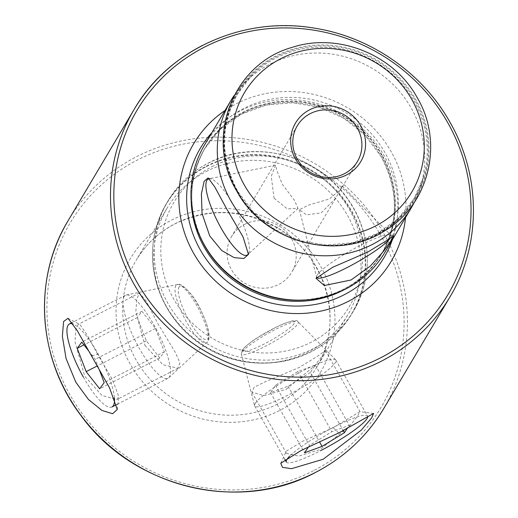 <?xml version="1.0" encoding="UTF-8"?>
<svg xmlns="http://www.w3.org/2000/svg" width="518" height="518" viewBox="0 0 518 518"><rect width="100%" height="100%" fill="white"/><g stroke="black" fill="none" stroke-linecap="round" stroke-linejoin="round"><path stroke-width="0.39" stroke-dasharray="2.59 1.94" d="M97.63 354.325L87.173 335.062L79.83 324.423L78.257 324.352L75.712 329.83L75.026 341.906L84.693 376.133L101.852 395.415L116.783 399.592L118.816 396.529L112.069 378.988L97.63 354.325L91.446 355.918M333.171 427.687L303.024 441.109L286.454 451.029L286.473 453.321L298.659 456.138L320.234 449.495L349.864 425.751L357.731 415.935L359.932 411.635L333.171 427.687L338.766 432.951M248.659 253.393A42.709 10.982 -117.1 0 0 249.016 252.421A42.709 10.982 -117.1 0 0 234.188 206.093A42.709 10.982 -117.1 0 0 211.486 179.131A42.709 10.982 -117.1 0 0 209.408 178.775M274.048 198.193L287.328 208.929L298.051 208.346L294.295 200.123L282.304 184.279L276.865 170.577L275.498 165.19L271.257 176.308L274.048 198.193M144.872 345.318L162.937 364.711L178.05 368.227L179.947 362.801L175.524 352.752L157.809 323.504L146.044 300.893L139.517 292.981L136.849 298.789L135.839 311.635L144.872 345.318M390.462 237.84A42.709 6.598 150.5 0 0 390.87 235.166A42.709 6.598 150.5 0 0 390.073 234.751A42.709 6.598 150.5 0 0 360.399 245.402A42.709 6.598 150.5 0 0 316.64 276.295A42.709 6.598 150.5 0 0 316.576 277.143M321.16 212.866L335.56 198.381L342.184 185.949L341.142 188.973L329.416 198.951L308.43 205.147L299.372 209.719L306.552 214.899L321.16 212.866M405.503 217.599A114.944 109.648 30.7 0 0 391.297 151.903A114.944 109.648 30.7 0 0 224.993 110.515M384.913 252.311A104.94 100.11 30.7 0 0 384.926 152.545A104.94 100.11 30.7 0 0 294.671 97.462A104.94 100.11 30.7 0 0 204.403 145.221M414.283 202.389A104.94 100.11 30.7 0 0 420.687 186.292A104.94 100.11 30.7 0 0 411.253 108.171A104.94 100.11 30.7 0 0 245.195 82.181A104.94 100.11 30.7 0 0 234.136 95.519M286.195 389.335L314.873 365.591L322.876 355.011L325.433 350.511L318.402 355.665L299.132 367.527L265.119 381.818L254.15 387.199L251.858 392.139L263.791 395.661L286.195 389.335M206.242 171.497A104.94 100.11 -149.3 0 1 330.639 193.084A104.94 100.11 -149.3 0 1 347.552 315.287A104.94 100.11 -149.3 0 1 308.359 351.981A104.94 100.11 -149.3 0 1 261.02 363.131A104.94 100.11 -149.3 0 1 166.537 307.077A104.94 100.11 -149.3 0 1 167.042 208.197A104.94 100.11 -149.3 0 1 206.242 171.497M244.625 224.339A34.978 33.372 -149.3 0 1 286.091 231.533A34.978 33.372 -149.3 0 1 291.725 272.267A34.978 33.372 -149.3 0 1 278.658 284.499A34.978 33.372 -149.3 0 1 237.199 277.305A34.978 33.372 -149.3 0 1 231.559 236.571A34.978 33.372 -149.3 0 1 244.625 224.339M255.419 403.179A46.639 7.207 150.5 0 0 254.571 405.73A46.639 7.207 150.5 0 0 254.681 406.015A46.639 7.207 150.5 0 0 292.793 392.644A46.639 7.207 150.5 0 0 335.14 362.917A46.639 7.207 150.5 0 0 335.871 360.081A46.639 7.207 150.5 0 0 335.69 359.842A46.639 7.207 150.5 0 0 296.911 373.912A46.639 7.207 150.5 0 0 255.419 403.179M286.363 462.017A46.639 7.207 150.5 0 0 320.59 450.686M367.676 416.394A46.639 7.207 150.5 0 0 367.553 416.077A46.639 7.207 150.5 0 0 333.676 427.227A46.639 7.207 150.5 0 0 289.73 456.099M308.268 447.261L309.473 445.448L331.85 431.708L349.333 425.31L347.235 428.464M310.411 372.487L288.034 386.221L270.551 392.625L275.44 385.282L297.811 371.548L315.3 365.151L310.411 372.487L343.285 430.594M288.034 386.221L319.671 442.132M270.551 392.625L304.584 452.784M275.44 385.282L309.473 445.448M297.811 371.548L331.85 431.708M315.3 365.151L349.333 425.31M124.281 296.296A46.639 11.992 -117.1 0 0 137.419 344.878A46.639 11.992 -117.1 0 0 167.981 378.295A46.639 11.992 -117.1 0 0 168.687 377.797A46.639 11.992 -117.1 0 0 169.166 377.259A46.639 11.992 -117.1 0 0 156.799 330.154A46.639 11.992 -117.1 0 0 126.282 294.982A46.639 11.992 -117.1 0 0 125.466 295.26A46.639 11.992 -117.1 0 0 124.281 296.296M83.327 377.065A46.639 11.992 -117.1 0 0 111.966 406.973M114.387 397.707A46.639 11.992 -117.1 0 0 98.284 354.208A46.639 11.992 -117.1 0 0 73.206 324.041M88.533 350.738L95.26 359.285L99.113 369.328M159.829 357.977L146.329 340.818L137.387 317.489L141.938 311.318L155.439 328.47L164.381 351.8L159.829 357.977L99.65 388.791M146.329 340.818L97.19 365.986M137.387 317.489L83.916 344.871M141.938 311.318L81.76 342.133M155.439 328.47L95.26 359.285M164.381 351.8L104.202 382.614M237.412 191.045A103.237 98.478 30.7 0 0 376.437 234.35A103.237 98.478 30.7 0 0 415.015 100.11A103.237 98.478 30.7 0 0 275.99 56.805A103.237 98.478 30.7 0 0 237.412 191.045M449.928 296.982A183.65 175.194 30.7 0 0 449.948 122.39A183.65 175.194 30.7 0 0 202.635 45.357M392.385 239.711A106.889 101.962 30.7 0 0 384.194 155.743A106.889 101.962 30.7 0 0 211.875 132.627M342.696 290.488A102.901 98.161 30.7 0 0 381.287 254.429A102.901 98.161 30.7 0 0 381.3 156.604A102.901 98.161 30.7 0 0 292.799 102.596A102.901 98.161 30.7 0 0 204.286 149.424A102.901 98.161 30.7 0 0 191.136 200.583M306.604 299.877A102.901 98.161 30.7 0 0 381.921 253.354A102.901 98.161 30.7 0 0 381.934 155.529A102.901 98.161 30.7 0 0 293.434 101.515A102.901 98.161 30.7 0 0 204.921 148.349A102.901 98.161 30.7 0 0 200.194 236.752M382.174 155.238A103.024 98.278 30.7 0 0 243.874 111.81A103.024 98.278 30.7 0 0 204.461 245.124C187.445 212.043 187.6 179.785 204.921 148.349L220.383 129.267L241.498 114.128L266.168 105.063L292.702 102.713L319.25 107.245L343.965 118.35L365.125 135.256L381.261 156.786C398.763 190.087 398.769 222.636 381.287 254.429L381.921 253.354C362.639 283.624 334.401 299.223 297.209 300.149A103.024 98.278 30.7 0 0 382.174 155.238M237.529 191.466A102.622 97.896 30.7 0 0 337.749 245.124A102.622 97.896 30.7 0 0 423.31 177.46A102.622 97.896 30.7 0 0 414.076 101.068A102.622 97.896 30.7 0 0 251.696 75.647A102.622 97.896 30.7 0 0 237.529 191.466M237.037 191.045A103.865 99.087 30.7 0 0 376.916 234.609A103.865 99.087 30.7 0 0 415.727 99.547A103.865 99.087 30.7 0 0 275.848 55.976A103.865 99.087 30.7 0 0 237.037 191.045M206.475 166.55A107.66 102.7 -149.3 0 1 351.457 211.707A107.66 102.7 -149.3 0 1 311.227 351.703A107.66 102.7 -149.3 0 1 262.665 363.137A107.66 102.7 -149.3 0 1 165.741 305.633A107.66 102.7 -149.3 0 1 206.475 166.55M206.611 165.987A107.861 102.888 -149.3 0 1 334.46 188.17A107.861 102.888 -149.3 0 1 351.845 313.766A107.861 102.888 -149.3 0 1 311.558 351.482A107.861 102.888 -149.3 0 1 183.709 329.299A107.861 102.888 -149.3 0 1 166.323 203.703A107.861 102.888 -149.3 0 1 206.611 165.987M208.275 163.176A107.861 102.888 -149.3 0 1 336.13 185.36A107.861 102.888 -149.3 0 1 353.509 310.955A107.861 102.888 -149.3 0 1 313.222 348.672A107.861 102.888 -149.3 0 1 185.373 326.489A107.861 102.888 -149.3 0 1 167.987 200.893A107.861 102.888 -149.3 0 1 208.275 163.176M212.004 166.686A102.027 97.326 -149.3 0 1 349.404 209.486A102.027 97.326 -149.3 0 1 311.279 342.152A102.027 97.326 -149.3 0 1 173.88 299.359A102.027 97.326 -149.3 0 1 212.004 166.686M68 220.888A183.65 175.194 -149.3 0 1 136.603 156.669A183.65 175.194 -149.3 0 1 354.293 194.438A183.65 175.194 -149.3 0 1 383.896 408.288M313.429 470.752A180.737 172.41 -149.3 0 1 70.04 394.943A180.737 172.41 -149.3 0 1 137.574 159.926A180.737 172.41 -149.3 0 1 380.963 235.735A180.737 172.41 -149.3 0 1 313.429 470.752M279.396 410.593A110.774 105.672 -149.3 0 1 130.219 364.128A110.774 105.672 -149.3 0 1 171.613 220.085A110.774 105.672 -149.3 0 1 320.784 266.55A110.774 105.672 -149.3 0 1 279.396 410.593M277.447 404.079A104.94 100.11 -149.3 0 1 153.056 382.491A104.94 100.11 -149.3 0 1 136.137 260.289A104.94 100.11 -149.3 0 1 175.337 223.595A104.94 100.11 -149.3 0 1 299.734 245.176A104.94 100.11 -149.3 0 1 316.647 367.379A104.94 100.11 -149.3 0 1 277.447 404.079M241.964 352.221A32.647 5.044 150.5 0 0 241.375 354.008A32.647 5.044 150.5 0 0 267.528 345.163A32.647 5.044 150.5 0 0 297.766 324.041A32.647 5.044 150.5 0 0 298.148 321.885A32.647 5.044 150.5 0 0 271.011 331.734A32.647 5.044 150.5 0 0 241.964 352.221M243.324 349.151A29.83 4.61 150.5 0 0 263.397 344.399A29.83 4.61 150.5 0 0 294.308 323.4A29.83 4.61 150.5 0 0 274.229 328.147A29.83 4.61 150.5 0 0 243.324 349.151M175.945 285.437A32.647 8.392 -117.1 0 0 185.697 320.461A32.647 8.392 -117.1 0 0 207.025 342.482A32.647 8.392 -117.1 0 0 207.362 342.107A32.647 8.392 -117.1 0 0 198.705 309.129A32.647 8.392 -117.1 0 0 177.344 284.518A32.647 8.392 -117.1 0 0 175.945 285.437M179.157 286.927A29.83 7.673 -117.1 0 0 188.468 319.658A29.83 7.673 -117.1 0 0 207.867 338.707A29.83 7.673 -117.1 0 0 198.556 305.976A29.83 7.673 -117.1 0 0 179.157 286.927M67.968 318.298L79.817 324.443M420.687 186.292L423.31 177.46L414.109 198.53L398.07 218.615L377.026 233.696L352.434 242.728L325.977 245.072L299.501 240.546L274.844 229.468L253.736 212.607L237.645 191.129C220.202 157.932 220.189 125.492 237.607 93.823L251.696 75.647L245.195 82.181M280.769 463.273L286.454 451.029M298.051 208.346L247.766 254.668M249.016 252.421L248.459 254.39M178.05 368.227L116.783 399.598M342.184 185.949L390.87 235.166M390.073 234.751L393.661 235.696M325.433 350.511L360.062 411.713M261.02 363.131L262.665 363.137C279.985 363.176 296.225 359.35 311.376 351.657C328.522 342.767 342.016 330.141 351.845 313.766L353.509 310.955C374.216 277 371.425 230.627 346.814 197.604C316.783 154.487 253.632 138.636 208.456 163.002C191.31 171.892 177.816 184.525 167.987 200.893L166.323 203.703C148.051 236.933 147.857 270.908 165.741 305.633L166.537 307.077M347.552 315.287L316.647 367.379C345.247 322.099 326.107 254.765 276.567 227.519C242.618 209.084 208.819 207.835 175.162 223.77C158.605 232.355 145.597 244.528 136.137 260.289L167.042 208.197M357.433 161.512L341.142 188.973M335.56 198.381L291.725 272.267M297.261 125.816L231.559 236.571M251.858 392.139L286.473 453.321M373.601 413.435L359.926 411.648M316.64 276.295L316.045 278.347M299.372 209.719L316.589 277.195M139.517 292.981L78.257 324.352M117.236 409.511L118.81 396.529M211.486 179.131L208.087 177.901M275.498 165.19L208.929 178.833M254.681 406.015L284.758 459.175M335.69 359.842L298.148 321.885C297.358 318.939 290.041 320.687 276.204 327.117L257.336 337.781C251.418 341.245 241.757 349.423 242.314 350.038L241.375 354.008L254.571 405.73M335.871 360.081L367.553 416.077M167.981 378.295L116.77 404.519M126.282 294.982L177.344 284.518C178.198 281.527 191.595 290.268 200.414 309.252C208.501 326.249 210.93 337.076 207.705 341.725L168.687 377.797M125.466 295.26L72.17 322.552"/><path stroke-width="0.78" d="M75.816 382.206L66.071 358.547L62.38 336.389L63.565 321.574L67.975 318.285L77.376 330.84L109.609 387.982L117.249 409.511L112.633 413.727L101.975 410.444L88.513 399.546L75.816 382.206M323.148 459.272L291.459 468.693L282.459 467.307L280.769 463.273L301.295 450.401L338.766 432.951L373.607 413.422L371.581 418L361.26 430.147L323.148 459.272M209.408 178.775A42.709 10.982 -117.1 0 0 208.929 178.833A42.709 10.982 -117.1 0 0 221.115 228.127A42.709 10.982 -117.1 0 0 247.766 254.668A42.709 10.982 -117.1 0 0 248.659 253.393M209.745 235.962L221.717 250.524L234.194 257.64L243.797 258.501L248.459 254.39L243.097 237.017L226.256 208.139L214.685 186.791L208.087 177.901L204.144 181.268L201.398 193.874L202.059 213.533L209.745 235.962M316.576 277.143A42.709 6.598 150.5 0 0 316.589 277.195A42.709 6.598 150.5 0 0 347.325 267.443A42.709 6.598 150.5 0 0 390.462 237.84M351.068 279.985L370.364 266.038L383.922 250.841L391.634 239.769L393.661 235.696L387.017 240.397L367.579 252.156L332.569 267.333L316.045 278.347L324.313 285.535L351.068 279.985M224.993 110.515A114.944 109.648 30.7 0 0 193.557 253.153A114.944 109.648 30.7 0 0 316.103 312.004A114.944 109.648 30.7 0 0 405.503 217.599M234.136 95.519A104.94 100.11 30.7 0 0 230.73 100.848L204.403 145.221A104.94 100.11 30.7 0 0 203.898 244.107A104.94 100.11 30.7 0 0 204.39 244.988A104.94 100.11 30.7 0 0 298.374 300.155A104.94 100.11 30.7 0 0 384.913 252.311L411.24 207.938A104.94 100.11 30.7 0 0 414.283 202.389M230.73 100.848A104.94 100.11 30.7 0 0 230.717 200.615A104.94 100.11 30.7 0 0 320.972 255.698A104.94 100.11 30.7 0 0 411.24 207.938M310.327 113.584A34.978 33.372 30.7 0 0 297.261 125.816A34.978 33.372 30.7 0 0 297.261 159.071A34.978 33.372 30.7 0 0 344.366 173.744A34.978 33.372 30.7 0 0 357.433 161.512A34.978 33.372 30.7 0 0 357.439 128.257A34.978 33.372 30.7 0 0 310.327 113.584M360.716 125.667A37.898 36.15 30.7 0 0 309.686 109.777A37.898 36.15 30.7 0 0 295.525 159.052A37.898 36.15 30.7 0 0 346.561 174.948A37.898 36.15 30.7 0 0 360.716 125.667M289.73 456.099A46.639 7.207 150.5 0 0 287.101 459.181A46.639 7.207 150.5 0 0 286.363 462.017L284.758 459.175M320.59 450.686A46.639 7.207 150.5 0 0 366.822 418.913A46.639 7.207 150.5 0 0 367.676 416.394M347.235 428.464L344.444 432.647L322.073 446.386L304.584 452.784L308.268 447.261M343.285 430.594L344.444 432.647M319.671 442.132L322.073 446.386M73.206 324.041A46.639 11.992 -117.1 0 0 69.451 323.944A46.639 11.992 -117.1 0 0 68.266 324.974A46.639 11.992 -117.1 0 0 83.327 377.065M116.77 404.519L111.966 406.973A46.639 11.992 -117.1 0 0 113.151 405.944A46.639 11.992 -117.1 0 0 114.387 397.707M99.113 369.328L104.202 382.614L99.65 388.791L86.15 371.639L77.208 348.31L81.76 342.133L88.533 350.738M97.19 365.986L86.15 371.639M83.916 344.871L77.208 348.31M381.332 361.201A183.65 175.194 30.7 0 0 449.928 296.982C481.248 245.267 481.254 176.431 449.98 122.242C422.591 73.116 371.121 37.218 315.281 28.289C243.874 15.514 168.81 49.152 134.039 109.576A183.65 175.194 30.7 0 0 134.013 284.168A183.65 175.194 30.7 0 0 381.332 361.201M136.966 282.135A180.737 172.41 30.7 0 0 380.354 357.944A180.737 172.41 30.7 0 0 447.889 122.921A180.737 172.41 30.7 0 0 204.5 47.112A180.737 172.41 30.7 0 0 136.966 282.135M211.875 132.627A106.889 101.962 30.7 0 0 200.317 249.896A106.889 101.962 30.7 0 0 302.318 305.937A106.889 101.962 30.7 0 0 392.385 239.711M191.136 200.583A102.901 98.161 30.7 0 0 204.273 247.248A102.901 98.161 30.7 0 0 342.696 290.488M200.194 236.752A102.901 98.161 30.7 0 0 204.908 246.173A102.901 98.161 30.7 0 0 306.604 299.877M203.898 244.107L204.461 245.124A103.024 98.278 30.7 0 0 204.947 245.992A103.024 98.278 30.7 0 0 297.209 300.149L298.374 300.155M244.425 185.217A97.306 92.826 30.7 0 0 375.459 226.036A97.306 92.826 30.7 0 0 411.823 99.501A97.306 92.826 30.7 0 0 280.782 58.689A97.306 92.826 30.7 0 0 244.425 185.217M315.294 472.507A183.65 175.194 -149.3 0 1 97.604 434.738A183.65 175.194 -149.3 0 1 68 220.888C32.343 279.299 37.795 359.453 81.19 415.844C132.951 487.736 239.245 513.545 315.209 472.597C344.321 457.498 367.217 436.065 383.896 408.288A183.65 175.194 -149.3 0 1 315.294 472.507M202.635 45.357A183.65 175.194 30.7 0 0 134.039 109.576L68 220.888M417.255 97.727C444.172 142.832 429.105 204.791 384.725 230.801C337.095 262.192 263.934 242.385 236.668 190.909C204.267 137.801 233.055 63.455 292.392 47.306C338.241 32.207 393.991 54.759 417.255 97.727M449.928 296.982L383.896 408.288M117.236 409.511L117.295 409.058M72.17 322.552L69.451 323.944"/></g></svg>
